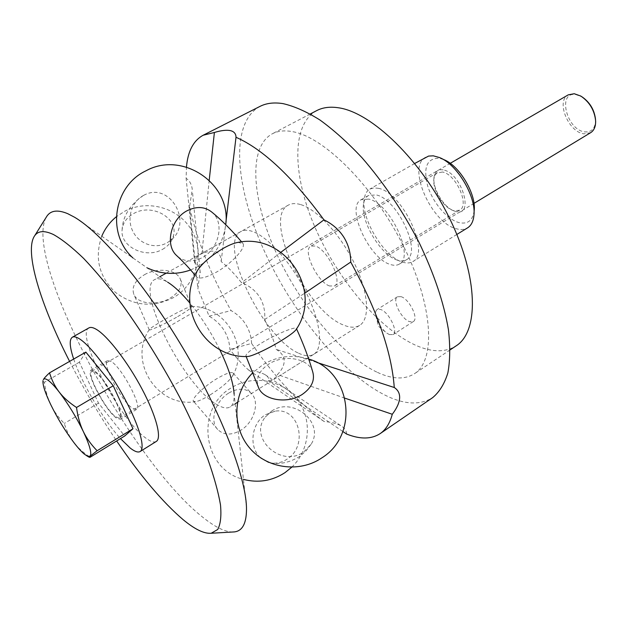 <?xml version="1.0" encoding="UTF-8"?>
<svg xmlns="http://www.w3.org/2000/svg" width="627" height="627" viewBox="0 0 627 627"><rect width="100%" height="100%" fill="white"/><g stroke="black" fill="none" stroke-linecap="round" stroke-linejoin="round"><path stroke-width="0.47" stroke-dasharray="3.13 2.35" d="M316.69 110.618C290.591 124.867 292.77 177.151 315.781 229.082C338.776 281.131 380.628 330.523 417.558 346.073C432.896 352.405 445.766 352.327 456.166 345.838M377.454 372.399C392.377 379.319 404.713 379.758 414.463 373.716C435.796 360.462 433.531 306.681 403.913 246.936C374.484 187.167 324.723 137.274 292.848 131.709C284.744 130.165 277.871 130.871 272.22 133.841C247.83 147.227 251.936 199.472 275.849 252.03C299.753 304.714 341.527 355.438 377.454 372.399M368.723 199.096L361.128 199.707C345.461 207.098 369.146 258.786 390.456 264.516C393.975 265.66 396.93 265.527 399.321 264.108C415.137 257.141 389.9 202.96 368.723 199.096M397.518 260.205L397.306 260.134C380.652 255.33 359.874 220.289 363.652 203.375C364.334 199.621 365.909 197.011 368.378 195.553L376.028 194.895C397.33 198.634 422.41 252.673 406.445 259.743C404.031 261.177 401.053 261.326 397.518 260.205M425.686 157.205C406.382 166.539 431.564 223.588 456.817 228.863C461.01 229.968 464.599 229.631 467.577 227.852M378.394 188.312C402.558 192.324 430.961 253.551 412.793 261.584C410.019 263.238 406.617 263.418 402.565 262.125L402.322 262.047C383.45 256.576 360.133 217.24 364.381 198.061C365.165 193.759 366.967 190.765 369.805 189.095L373.716 187.896L378.394 188.312M474.169 210.688C472.782 220.532 467.742 224.505 459.05 222.616C447.145 219.568 432.763 202.599 427.645 185.858C422.998 167.095 427.003 157.91 439.66 158.31L443.908 159.658M389.296 334.552L393.074 334.599C398.615 331.957 388.881 312.113 380.738 309.511L377.156 309.511C375.675 310.545 375.244 312.701 375.863 315.984C377.626 322.819 381.232 328.493 386.663 333.008L389.296 334.552M401.147 296.681L397.487 296.751C391.812 299.557 401.131 318.884 409.431 321.612L413.287 321.58C418.993 318.829 409.415 299.134 401.147 296.681M442.396 172.025L436.588 173.17L434.809 175.505L433.884 178.82C432.23 188.986 442.827 206.863 452.545 210.288L454.105 210.79L459.638 210.217C469.976 205.413 455.845 173.883 442.396 172.025M329.575 285.975C317.325 282.095 302.159 250.063 310.835 246.145L315.271 246.027C327.443 249.209 343.204 282.221 334.45 285.959L329.575 285.975M443.156 169.901C437.975 169.086 434.934 171.524 434.033 177.222C432.254 188.131 443.595 207.255 454.019 210.931L455.688 211.471C474.843 217.444 461.738 172.864 443.156 169.901M344.936 398.184L277.463 374.554C281.985 369.859 284.235 365.22 284.219 360.643C283.874 356.097 281.194 352.35 276.193 349.388C273.764 340.218 269.9 330.272 264.618 319.551C265.331 311.313 263.669 303.789 259.625 296.994C255.267 290.403 249.24 285.661 241.56 282.777C234.506 273.811 227.711 266.734 221.174 261.569C221.151 256.545 219.426 253.277 216.001 251.756C212.388 250.518 207.678 251.168 201.878 253.716L199.629 254.554C197.074 256.02 195.428 258.786 194.691 262.854C197.662 263.795 199.464 266.561 200.091 271.154L197.897 288.733L209.128 316.196C215.249 319.66 220.226 324.355 224.051 330.28C227.687 336.315 229.615 342.687 229.835 349.411C236.144 357.696 242.414 364.569 248.621 370.032C255.55 371.051 260.879 372.509 264.61 374.421L265.197 374.758C268.207 376.608 269.257 378.598 268.34 380.738L273.725 379.507L277.471 374.554M342.836 431.494L268.34 380.738M346.606 434.041C346.48 430.765 344.662 428.045 341.143 425.898L340.516 425.537C336.48 423.374 331.048 422.057 324.206 421.579C299.165 403.49 274.963 377.438 251.599 343.439L229.835 349.411M300.396 204.504C295.568 203.132 291.547 203.336 288.334 205.123C262.305 217.6 306.47 311.415 343.572 325.052C350.093 327.796 355.446 327.905 359.647 325.382C370.283 318.994 368.66 292.637 354.537 263.646C340.508 234.655 316.69 209.026 300.396 204.504M316.792 362.422L276.193 349.388M280.943 252.234L241.56 282.777M209.214 180.231L201.878 253.716M189.589 206.777L197.897 288.733M251.599 343.439C251.278 336.566 249.334 330.225 245.76 324.425C242.1 318.673 237.202 314.056 231.057 310.584C210.539 274.352 196.721 239.749 189.589 206.769L192.254 189.283C191.635 184.299 189.589 180.639 186.117 178.311L186.454 167.088M259.986 106.394C229.788 122.759 235.101 186.29 263.505 249.217C291.97 312.348 341.597 373.559 385.542 395.394C404.517 404.666 420.231 405.41 432.677 397.62M209.12 316.196L231.057 310.584M194.691 262.854L186.117 178.311M221.174 261.569L225.916 222.099M264.618 319.551L304.73 293.185M248.621 370.032L324.206 421.579M46.022 217.585C23.238 261.302 131.176 461.856 203.132 517.526C214.896 526.962 224.678 531.798 232.476 532.017M74.582 217.248L167.707 282.213L164.611 280.528C160.402 278.568 157.087 278.27 154.65 279.611C134.766 288.671 183.891 385.981 216.652 404.399C222.467 407.981 226.966 408.828 230.156 406.947C233.079 405.081 234.404 400.849 234.137 394.25L246.474 507.118M219.677 349.513C211.033 332.224 201.11 316.745 189.91 303.084M298.585 353.181C304.863 356.214 309.934 356.575 313.79 354.271C323.563 348.432 320.859 322.16 306.195 292.668C291.626 263.183 267.933 236.614 252.344 231.402C247.728 229.835 243.942 229.866 240.995 231.504C217.044 242.821 262.94 337.898 298.585 353.181M69.597 361.387C83.642 388.842 99.332 415.356 116.653 440.946M268.615 462.358L270.754 462.859C276.444 463.784 281.86 462.569 286.986 459.207C308.688 445.922 299.4 407.284 275.229 411.14L265.527 414.674C250.933 423.476 248.59 447.944 260.856 458.016M271.679 411.069C293.005 396.178 325.005 422.88 311.086 444.284L303.829 451.895C281.225 468.416 248.323 437.975 265.237 417.135L271.679 411.069M237.931 242.406L242.978 243.542C246.246 247.689 231.794 263.536 216.252 272.236C205.585 277.988 198.931 279.446 196.298 276.601L196.972 271.42M177.755 256.6C184.941 262.031 193.132 262.36 202.333 257.595C219.144 248.817 224.772 222.789 212.208 212.42M143.701 195.342C170.074 180.568 194.276 224.004 169.76 241.05L166.813 242.947C155.081 249.428 139.225 244.068 132.948 231.52C126.505 219.168 131.098 202.247 143.074 195.679L143.701 195.342M162.503 249.366C168.248 246.097 171.876 241.654 173.381 236.034C178.789 218.188 152.212 202.944 133.904 213.407C126.732 217.397 122.798 222.922 122.093 229.976C120.055 246.521 145.644 259.28 162.503 249.366M144.516 274.673C157.745 267.063 177.018 269.72 180.435 279.352C182.645 286.171 179.15 292.472 169.956 298.272C156.75 306.109 137.313 303.899 133.81 294.259C131.482 287.009 135.056 280.488 144.516 274.673M177.676 316.619C187.23 310.953 191.901 307.606 191.69 306.579L191.259 306.485C186.791 307.63 177.66 312.128 163.866 320.005C155.167 325.029 150.308 328.234 149.273 329.622L149.281 329.865C149.657 330.884 164.776 324.104 177.676 316.619M210.296 394.83C221.519 387.658 229.004 381.318 232.727 375.808L233.205 373.222C231.512 371.458 225.908 373.363 216.401 378.935C203.532 386.757 191.478 398.764 193.382 401.1L195.334 401.695C198.547 401.264 203.54 398.976 210.296 394.83M228.847 392.996C238.127 387.815 245.659 387.98 251.443 393.482C259.931 401.86 254.437 421.893 241.05 430.114C231.575 435.561 223.784 435.35 217.687 429.471C209.3 420.929 215.335 401.014 228.847 392.996M312.748 371.936C308.813 358.299 284.282 353.926 268.897 364.021C259.79 370.095 256.098 377.274 257.822 385.55M246.889 356.512L245.972 356.167C245.408 354.263 250.353 350.023 260.808 343.439C275.856 334.199 295.176 326.283 296.328 328.407L296.242 329.371M42.942 381.279L44.337 382.282C45.622 391.099 47.832 398.694 50.952 405.042C54.04 411.422 58.483 417.558 64.283 423.444C66.517 430.741 69.636 437.003 73.641 442.239C77.599 447.498 83.085 452.498 90.108 457.263M590.673 132.665L584.113 133.833C568.556 132.485 555.647 101.096 568.25 94.857M595.54 119.553L595.556 119.937C595.344 128.37 591.763 132.352 584.811 131.874C566.784 130.197 557.019 91.808 575.602 94.481L582.091 96.879M115.838 416.916L119.585 418.123C125.431 416.461 105.242 378.402 95.155 372.211L91.808 371.27C86.165 373.277 105.508 409.878 115.838 416.916M116.348 418.013C105.493 410.607 85.201 372.203 91.127 370.095L94.622 371.074C105.211 377.548 126.435 417.551 120.298 419.283L116.348 418.013M111.175 361.458L107.554 360.572C101.315 362.876 121.348 401.1 132.446 408.271L136.529 409.439C142.98 407.503 122.022 367.704 111.175 361.458M88.94 327.897C74.738 333.846 119.984 420.317 146.083 438.273C150.66 441.667 154.062 442.725 156.28 441.447M73.68 359.059C81.549 382.697 103.236 419.565 120.455 438.61M85.852 352.108L79.378 362.179L98.494 403.106L124.679 436.016M98.494 403.106L64.283 423.444M79.378 362.179L44.337 382.282M450.147 349.866L414.463 373.716M361.128 199.707L368.378 195.553M456.848 234.451L412.793 261.584M397.487 296.751L377.156 309.511M437.348 172.637L310.835 246.145M452.545 210.288L454.019 210.931M433.884 178.82L434.033 177.222M265.197 374.758L341.143 425.898M288.334 205.123L199.629 254.554M200.225 272.792L192.395 190.921M359.647 325.382L273.725 379.507M459.638 210.217L334.45 285.959M413.287 321.58L393.074 334.599M375.863 315.984L378.457 326.275L386.663 333.008M441.721 158.607L439.551 157.565M474.036 213.109L473.91 215.516M397.306 260.134L402.322 262.047M363.652 203.375L364.381 198.061M414.745 163.451L369.805 189.095M399.321 264.108L406.445 259.743M310.263 113.973L272.22 133.841M313.79 354.271L237.421 402.369M235.18 403.788L230.156 406.947M240.995 231.504L166.194 273.184M159.838 276.726L154.65 279.611M270.754 462.859C279.932 464.583 289.408 462.554 299.173 456.777L305.851 451.119L311.086 444.284M275.229 411.14L269.281 413.248L265.237 417.135M242.978 243.535L241.607 241.904M169.76 241.05C172.786 237.962 174 236.285 173.413 236.003L173.381 236.034M180.435 279.352L191.69 306.579M233.205 373.222L251.443 393.482M296.547 328.877L296.328 328.407M291.696 467.256C310.161 449.818 312.575 419.322 297.41 399.618C282.44 379.743 252.838 374.335 231.52 387.721C194.926 408.091 202.443 469.694 243.441 479.373M308.711 359.052C292.715 354.216 277.455 356.089 262.94 364.671L253.034 372.501M132.955 257.971L147.102 267.847M190.632 269.955L198.359 266.365C214.293 256.819 223.416 242.915 225.728 224.662M101.778 236.222C94.356 257.736 98.87 276.429 115.313 292.3C133.543 306.039 152.839 307.857 173.209 297.754C196.267 284.807 204.974 253.864 192.121 231.128C179.604 208.211 148.27 198.767 124.726 211.244L116.316 216.77M149.273 329.622C127.681 361.418 157.416 407.942 195.334 401.695M232.727 375.808C249.57 345.986 225.446 305.694 191.259 306.485M217.687 429.471L193.375 401.1M149.281 329.865L133.81 294.259M122.093 229.976C122.696 216.472 129.687 205.037 143.074 195.679M195.083 275.143L196.298 276.601M581.762 96.676L580.821 96.064M595.556 119.937L595.642 121.058M119.585 418.123L473.965 203.383M107.554 360.572L91.127 370.095M136.529 409.439L120.298 419.283M91.808 371.27L450.217 163.333"/><path stroke-width="0.94" d="M450.147 349.866L456.166 345.838C478.918 331.597 478.519 277.73 449.904 219.042C421.485 160.332 371.513 112.233 338.376 107.766C329.959 106.504 322.725 107.452 316.69 110.618L310.263 113.973M456.848 234.451L467.577 227.852C471.175 225.579 473.283 221.464 473.91 215.516C476.418 196.847 457.13 164.321 439.551 157.565L433.281 155.825L428.57 156.076L414.745 163.451M209.214 180.231L214.395 132.485L203.14 135.244L259.986 106.394C266.35 103.141 274.007 102.217 282.973 103.612C294.251 106.182 306.579 111.645 319.958 120.008C333.752 130.016 347.773 142.603 362.022 157.753C383.614 182.606 402.573 210.727 418.891 242.116C434.033 273.591 443.877 302.747 448.415 329.583C450.319 346.245 450.131 360.705 447.858 372.963C444.488 383.779 439.425 392 432.677 397.62L380.095 433.657C371.309 439.308 360.149 439.433 346.606 434.041L342.836 431.494M380.095 433.657C385.785 429.793 389.845 423.335 392.283 414.275C396.695 408.459 399.14 403.177 399.618 398.427C399.932 393.709 398.153 390.065 394.265 387.502L316.792 362.422M394.265 387.502C391.726 352.311 377.219 310.498 350.736 262.055C350.705 252.846 348.369 244.499 343.714 237.022C338.917 229.631 332.326 223.902 323.94 219.842L280.943 252.234M214.395 132.485C221.065 130.463 226.347 129.828 230.234 130.581C234.036 131.451 235.956 133.684 236.003 137.274C262.956 149.179 292.268 176.696 323.94 219.842M203.14 135.244C193.414 140.589 187.849 151.201 186.454 167.088M225.916 222.099L236.003 137.274M304.73 293.185L350.736 262.055M344.936 398.184L392.283 414.275M441.721 158.607L443.908 159.658C459.45 165.646 476.371 194.174 474.169 210.688L474.036 213.109M232.476 532.017L234.302 531.915C242.774 530.983 246.826 522.714 246.474 507.118C245.518 475.979 220.861 411.978 183.311 348.675C145.778 285.356 101.449 233.025 74.582 217.248L67.732 213.682C57.88 209.583 50.967 210.358 46.994 216.033L46.022 217.585M116.653 440.946C140.37 475.807 162.495 502.015 183.029 519.579C194.746 529.306 204.128 533.867 211.181 533.256L217.718 529.486C220.563 524.266 221.488 516.076 220.5 504.931C218.321 492.132 214.081 476.841 207.772 459.058C200.319 440.099 191.157 419.855 180.27 398.325C162.526 364.969 143.191 333.744 122.257 304.659C108.698 286.696 95.837 271.295 83.681 258.465C72.183 247.367 62.128 239.396 53.507 234.561C44.509 230.336 38.239 230.705 34.72 235.681C23.865 250.792 40.575 304.761 69.597 361.387M234.137 394.25C233.44 382.878 228.62 367.971 219.677 349.513M189.91 303.084C181.681 293.224 174.275 286.273 167.707 282.213M196.972 271.42L197.615 270.284C202.85 262.65 211.565 255.252 223.768 248.08C229.474 244.914 234.192 243.017 237.931 242.406C284.697 232.429 323.266 290.074 296.242 329.371C294.847 331.581 289.995 335.257 281.68 340.414C268.654 348.487 251.819 356.497 247.43 356.512L246.889 356.512M241.607 241.904C231.724 230.242 221.927 220.414 212.216 212.42C205.154 206.604 196.862 206.009 187.34 210.617C170.646 218.925 164.877 244.773 176.406 255.354L177.755 256.6M257.822 385.55L258.308 387.008C262.564 400.042 287.268 404.587 302.402 394.305C311.619 387.776 315.067 380.323 312.748 371.936C308.884 358.307 303.476 343.957 296.547 328.877M260.856 458.016L268.615 462.358M49.525 372.853L85.852 352.108L113.244 385.762L132.948 428.774L124.679 436.016L90.108 457.263L89.261 457.255L90.053 456.221L97.13 450.75C91.103 444.614 86.495 438.187 83.297 431.478C80.076 424.8 77.811 416.806 76.51 407.479C69.127 402.597 63.366 397.463 59.228 392.087C55.051 386.718 51.814 380.307 49.525 372.853C46.147 375.981 44.078 378.261 43.334 379.688C44.125 378.261 45.928 378.622 48.726 380.754C51.579 382.972 55.074 386.749 59.228 392.087C68.21 403.89 76.235 417.026 83.297 431.478C89.802 445.413 92.051 453.658 90.053 456.221L87.482 456.252L84.026 453.893C81.079 451.338 77.615 447.459 73.641 442.239C65.192 430.953 57.629 418.554 50.952 405.042C45.465 393.646 42.793 385.683 42.949 381.153L42.942 381.279M450.217 163.333L568.25 94.857L574.214 93.713L580.821 96.064C589.639 102.099 594.576 110.43 595.642 121.058C595.721 126.607 594.067 130.479 590.673 132.665L473.965 203.383M582.091 96.879C589.976 102.42 594.459 109.976 595.54 119.553M120.455 438.61L130.259 448.093C134.75 451.589 138.042 452.733 140.142 451.526L156.28 441.447C162.017 438.14 156.264 415.834 142.031 389.022C127.853 362.234 107.969 336.378 96.676 329.559C93.266 327.474 90.688 326.926 88.94 327.897L72.356 337.216C69.135 339.513 69.581 346.794 73.68 359.059M140.142 451.526C145.558 448.43 139.429 426.18 125.016 399.227C110.658 372.289 90.844 346.135 79.817 339.074C76.494 336.918 74.002 336.299 72.356 337.216M132.948 428.774L97.13 450.75M113.244 385.762L76.51 407.479M211.181 533.256L234.302 531.915M237.421 402.369L235.18 403.788M166.194 273.184L159.838 276.726M34.72 235.681L46.994 216.033M243.441 479.373C258.238 483.205 272.102 480.956 285.026 472.617L291.696 467.256M253.034 372.501C233.401 391.804 231.292 425.435 248.754 446.918C265.989 468.588 299.244 473.44 322.051 457.749C359.969 434.15 350.869 370.682 308.711 359.052M197.615 270.284C174.643 306.282 204.786 358.401 247.43 356.512M225.728 224.662C231.52 183.977 182.535 150.409 145.84 170.881C113.369 186.094 106.253 233.926 132.955 257.971M147.102 267.847C161.39 274.454 175.897 275.159 190.632 269.955M116.316 216.77C109.858 222.068 105.007 228.549 101.778 236.222M246.129 356.504L258.308 387.008M176.406 255.354C182.206 260.613 188.429 267.212 195.083 275.143M87.482 456.252L89.261 457.255M42.949 381.153L42.949 380.683"/></g></svg>
